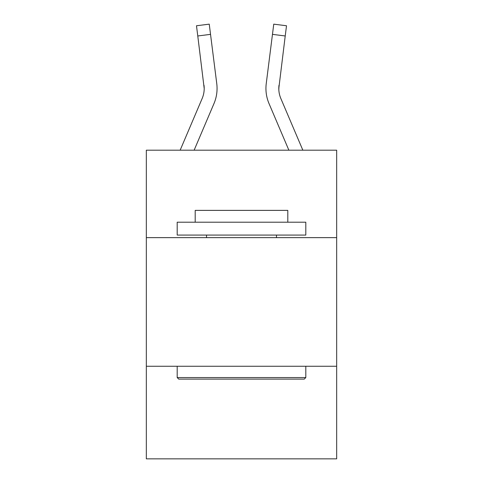 <?xml version="1.0" encoding="UTF-8"?>
<svg xmlns="http://www.w3.org/2000/svg" width="483" height="483" viewBox="0 0 483 483"><rect width="100%" height="100%" fill="white"/><g stroke="black" fill="none" stroke-linecap="round" stroke-linejoin="round"><path stroke-width="0.72" d="M336.669 237.642L336.669 150.189L146.331 150.189L146.331 237.642L336.669 237.642L336.669 458.85L146.331 458.85L146.331 237.642M336.669 366.253L146.331 366.253M194.13 150.189L213.981 103.567A38.586 38.586 0 0 0 216.758 83.619L210.534 34.359L197.776 35.971L196.484 25.762L209.248 24.15L210.534 34.359M180.153 150.189L202.148 98.532A25.72 25.72 0 0 0 204.2 88.504L197.776 35.971M217.018 90.327L217.066 88.757L217.018 90.327M216.565 82.074L216.758 83.619M302.847 150.189L280.852 98.532A25.72 25.72 0 0 1 278.8 88.498L285.224 35.971L272.466 34.359L273.752 24.15L286.516 25.762L273.752 24.15L286.516 25.762L273.752 24.15L286.516 25.762L273.752 24.15L286.516 25.762L273.752 24.15L286.516 25.762L273.752 24.15L286.516 25.762L285.224 35.971M288.87 150.189L269.019 103.567A38.586 38.586 0 0 1 266.242 83.619L272.466 34.359M278.83 89.711L278.999 85.231A25.72 25.72 0 0 0 280.852 98.532A25.72 25.72 0 0 1 278.8 88.498A25.72 25.72 0 0 0 280.852 98.532A25.72 25.72 0 0 1 278.8 88.498A25.72 25.72 0 0 0 280.852 98.532A25.72 25.72 0 0 1 278.8 88.498A25.72 25.72 0 0 0 280.852 98.532A25.72 25.72 0 0 1 278.8 88.498M202.148 98.532A25.72 25.72 0 0 0 204.2 88.504A25.72 25.72 0 0 1 202.148 98.532A25.72 25.72 0 0 0 204.2 88.504A25.72 25.72 0 0 1 202.148 98.532A25.72 25.72 0 0 0 204.001 85.231L204.2 88.498M178.74 379.113L177.195 377.567L305.805 377.567L304.26 379.113L178.74 379.113M305.805 222.21L305.805 235.07L177.195 235.07L177.195 222.21L305.805 222.21M195.198 222.21L195.198 210.377L287.802 210.377L287.802 222.21M305.805 366.253L305.805 377.567M177.195 366.253L177.195 377.567M276.481 235.07L276.481 237.642M206.519 235.07L206.519 237.642M217.066 88.437L217.018 90.339L217.066 88.437M196.484 25.762L209.248 24.15M265.934 88.437L265.982 90.339L265.934 88.437M266.242 83.619L266.435 82.074"/></g></svg>
